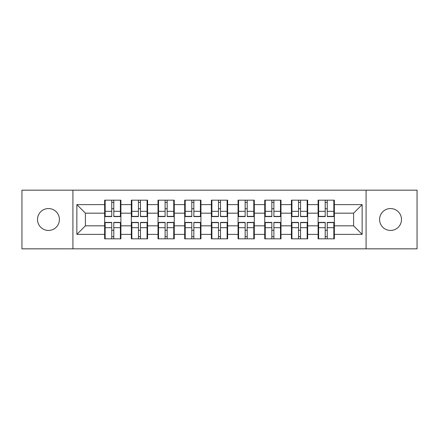 <?xml version="1.0" encoding="UTF-8"?>
<svg xmlns="http://www.w3.org/2000/svg" width="439" height="439" viewBox="0 0 439 439"><rect width="100%" height="100%" fill="white"/><g stroke="black" fill="none" stroke-linecap="round" stroke-linejoin="round"><path stroke-width="0.66" d="M390.54 230.448A10.948 10.948 0 0 1 379.592 219.5A10.948 10.948 0 0 1 390.54 208.552A10.948 10.948 0 0 1 401.487 219.5A10.948 10.948 0 0 1 390.54 230.448M48.46 230.448A10.948 10.948 0 0 1 37.513 219.5A10.948 10.948 0 0 1 48.46 208.552A10.948 10.948 0 0 1 59.408 219.5A10.948 10.948 0 0 1 48.46 230.448M366.082 248.831L417.05 248.831L417.05 190.169L366.082 190.169L366.082 248.831L72.918 248.831L72.918 190.169L21.95 190.169L21.95 248.831L72.918 248.831M334.353 230.36L333.838 230.36M318.615 230.36L318.105 230.36M318.105 208.64L318.615 208.64M333.838 208.64L334.353 208.64M334.353 206.418L333.838 206.418M318.615 206.418L318.105 206.418M318.105 232.582L318.615 232.582M333.838 232.582L334.353 232.582M307.673 230.36L307.157 230.36M291.935 230.36L291.419 230.36M291.419 208.64L291.935 208.64M307.157 208.64L307.673 208.64M307.673 206.418L307.157 206.418M291.935 206.418L291.419 206.418M291.419 232.582L291.935 232.582M307.157 232.582L307.673 232.582M280.987 230.36L280.477 230.36M265.255 230.36L264.739 230.36M264.739 208.64L265.255 208.64M280.477 208.64L280.987 208.64M280.987 206.418L280.477 206.418M265.255 206.418L264.739 206.418M264.739 232.582L265.255 232.582M280.477 232.582L280.987 232.582M254.307 230.36L253.791 230.36M238.569 230.36L238.059 230.36M238.059 208.64L238.569 208.64M253.791 208.64L254.307 208.64M254.307 206.418L253.791 206.418M238.569 206.418L238.059 206.418M238.059 232.582L238.569 232.582M253.791 232.582L254.307 232.582M227.627 230.36L227.111 230.36M211.889 230.36L211.373 230.36M211.373 208.64L211.889 208.64M227.111 208.64L227.627 208.64M227.627 206.418L227.111 206.418M211.889 206.418L211.373 206.418M211.373 232.582L211.889 232.582M227.111 232.582L227.627 232.582M200.941 230.36L200.431 230.36M185.209 230.36L184.693 230.36M184.693 208.64L185.209 208.64M200.431 208.64L200.941 208.64M200.941 206.418L200.431 206.418M185.209 206.418L184.693 206.418M184.693 232.582L185.209 232.582M200.431 232.582L200.941 232.582M174.261 230.36L173.745 230.36M158.523 230.36L158.013 230.36M158.013 208.64L158.523 208.64M173.745 208.64L174.261 208.64M174.261 206.418L173.745 206.418M158.523 206.418L158.013 206.418M158.013 232.582L158.523 232.582M173.745 232.582L174.261 232.582M147.581 230.36L147.065 230.36M131.843 230.36L131.327 230.36M131.327 208.64L131.843 208.64M147.065 208.64L147.581 208.64M147.581 206.418L147.065 206.418M131.843 206.418L131.327 206.418M131.327 232.582L131.843 232.582M147.065 232.582L147.581 232.582M366.082 190.169L72.918 190.169M353.593 225.827L353.593 213.173L334.353 213.173L334.353 225.827L353.593 225.827L362.148 234.382L362.148 204.618L334.353 204.618L334.353 200.173L318.105 200.173L318.105 213.173L307.673 213.173L307.673 225.827L318.105 225.827L318.105 213.173M362.148 234.382L334.353 234.382L334.353 238.827L318.105 238.827L318.105 234.382L307.673 234.382L307.673 238.827L291.419 238.827L291.419 234.382L280.987 234.382L280.987 238.827L264.739 238.827L264.739 234.382L254.307 234.382L254.307 238.827L238.059 238.827L238.059 234.382L227.627 234.382L227.627 238.827L211.373 238.827L211.373 234.382L200.941 234.382L200.941 238.827L184.693 238.827L184.693 234.382L174.261 234.382L174.261 238.827L158.013 238.827L158.013 234.382L147.581 234.382L147.581 238.827L131.327 238.827L131.327 234.382L120.895 234.382L120.895 238.827L104.647 238.827L104.647 234.382L76.852 234.382L76.852 204.618L104.647 204.618L104.647 213.173L85.407 213.173L85.407 225.827L104.647 225.827L104.647 213.173M318.105 204.618L307.673 204.618L307.673 200.173L291.419 200.173L291.419 204.618L280.987 204.618L280.987 200.173L264.739 200.173L264.739 204.618L254.307 204.618L254.307 200.173L238.059 200.173L238.059 204.618L227.627 204.618L227.627 200.173L211.373 200.173L211.373 204.618L200.941 204.618L200.941 200.173L184.693 200.173L184.693 204.618L174.261 204.618L174.261 200.173L158.013 200.173L158.013 204.618L147.581 204.618L147.581 200.173L131.327 200.173L131.327 204.618L120.895 204.618L120.895 200.173L104.647 200.173L104.647 204.618M318.105 225.827L318.105 234.382M307.673 225.827L307.673 234.382M307.673 204.618L307.673 213.173M280.987 225.827L291.419 225.827L291.419 213.173L280.987 213.173L280.987 234.382M291.419 225.827L291.419 234.382M291.419 204.618L291.419 213.173M280.987 204.618L280.987 213.173M254.307 225.827L264.739 225.827L264.739 213.173L254.307 213.173L254.307 234.382M264.739 225.827L264.739 234.382M264.739 204.618L264.739 213.173M254.307 204.618L254.307 213.173M227.627 225.827L238.059 225.827L238.059 213.173L227.627 213.173L227.627 234.382M238.059 225.827L238.059 234.382M238.059 204.618L238.059 213.173M227.627 204.618L227.627 213.173M200.941 225.827L211.373 225.827L211.373 213.173L200.941 213.173L200.941 234.382M211.373 225.827L211.373 234.382M211.373 204.618L211.373 213.173M200.941 204.618L200.941 213.173M174.261 225.827L184.693 225.827L184.693 213.173L174.261 213.173L174.261 234.382M184.693 225.827L184.693 234.382M184.693 204.618L184.693 213.173M174.261 204.618L174.261 213.173M147.581 225.827L158.013 225.827L158.013 213.173L147.581 213.173L147.581 234.382M158.013 225.827L158.013 234.382M158.013 204.618L158.013 213.173M147.581 204.618L147.581 213.173M120.895 225.827L131.327 225.827L131.327 213.173L120.895 213.173L120.895 234.382M131.327 225.827L131.327 234.382M131.327 204.618L131.327 213.173M120.895 204.618L120.895 213.173M120.895 230.36L120.385 230.36M105.162 230.36L104.647 230.36M104.647 208.64L105.162 208.64M120.385 208.64L120.895 208.64M120.895 206.418L120.385 206.418M105.162 206.418L104.647 206.418M104.647 232.582L105.162 232.582M120.385 232.582L120.895 232.582M104.647 225.827L104.647 234.382M85.407 225.827L76.852 234.382M76.852 204.618L85.407 213.173M334.353 225.827L334.353 234.382M334.353 204.618L334.353 213.173M362.148 204.618L353.593 213.173M120.385 200.173L120.385 216.592L113.8 216.592L113.8 200.173M111.747 200.173L111.747 216.592L105.162 216.592L105.162 200.173M111.747 202.395L113.8 202.395M113.8 208.723L111.747 208.723M105.162 238.827L105.162 222.408L111.747 222.408L111.747 238.827M113.8 238.827L113.8 222.408L120.385 222.408L120.385 238.827M113.8 236.605L111.747 236.605M111.747 230.277L113.8 230.277M147.065 200.173L147.065 216.592L140.48 216.592L140.48 200.173M138.428 200.173L138.428 216.592L131.843 216.592L131.843 200.173M138.428 202.395L140.48 202.395M140.48 208.723L138.428 208.723M173.745 200.173L173.745 216.592L167.16 216.592L167.16 200.173M165.108 200.173L165.108 216.592L158.523 216.592L158.523 200.173M165.108 202.395L167.16 202.395M167.16 208.723L165.108 208.723M200.431 200.173L200.431 216.592L193.846 216.592L193.846 200.173M191.794 200.173L191.794 216.592L185.209 216.592L185.209 200.173M191.794 202.395L193.846 202.395M193.846 208.723L191.794 208.723M227.111 200.173L227.111 216.592L220.526 216.592L220.526 200.173M218.474 200.173L218.474 216.592L211.889 216.592L211.889 200.173M218.474 202.395L220.526 202.395M220.526 208.723L218.474 208.723M253.791 200.173L253.791 216.592L247.206 216.592L247.206 200.173M245.154 200.173L245.154 216.592L238.569 216.592L238.569 200.173M245.154 202.395L247.206 202.395M247.206 208.723L245.154 208.723M131.843 238.827L131.843 222.408L138.428 222.408L138.428 238.827M140.48 238.827L140.48 222.408L147.065 222.408L147.065 238.827M140.48 236.605L138.428 236.605M138.428 230.277L140.48 230.277M158.523 238.827L158.523 222.408L165.108 222.408L165.108 238.827M167.16 238.827L167.16 222.408L173.745 222.408L173.745 238.827M167.16 236.605L165.108 236.605M165.108 230.277L167.16 230.277M185.209 238.827L185.209 222.408L191.794 222.408L191.794 238.827M193.846 238.827L193.846 222.408L200.431 222.408L200.431 238.827M193.846 236.605L191.794 236.605M191.794 230.277L193.846 230.277M211.889 238.827L211.889 222.408L218.474 222.408L218.474 238.827M220.526 238.827L220.526 222.408L227.111 222.408L227.111 238.827M220.526 236.605L218.474 236.605M218.474 230.277L220.526 230.277M238.569 238.827L238.569 222.408L245.154 222.408L245.154 238.827M247.206 238.827L247.206 222.408L253.791 222.408L253.791 238.827M247.206 236.605L245.154 236.605M245.154 230.277L247.206 230.277M280.477 200.173L280.477 216.592L273.892 216.592L273.892 200.173M271.84 200.173L271.84 216.592L265.255 216.592L265.255 200.173M271.84 202.395L273.892 202.395M273.892 208.723L271.84 208.723M265.255 238.827L265.255 222.408L271.84 222.408L271.84 238.827M273.892 238.827L273.892 222.408L280.477 222.408L280.477 238.827M273.892 236.605L271.84 236.605M271.84 230.277L273.892 230.277M307.157 200.173L307.157 216.592L300.572 216.592L300.572 200.173M298.52 200.173L298.52 216.592L291.935 216.592L291.935 200.173M298.52 202.395L300.572 202.395M300.572 208.723L298.52 208.723M291.935 238.827L291.935 222.408L298.52 222.408L298.52 238.827M300.572 238.827L300.572 222.408L307.157 222.408L307.157 238.827M300.572 236.605L298.52 236.605M298.52 230.277L300.572 230.277M333.838 200.173L333.838 216.592L327.253 216.592L327.253 200.173M325.2 200.173L325.2 216.592L318.615 216.592L318.615 200.173M325.2 202.395L327.253 202.395M327.253 208.723L325.2 208.723M318.615 238.827L318.615 222.408L325.2 222.408L325.2 238.827M327.253 238.827L327.253 222.408L333.838 222.408L333.838 238.827M327.253 236.605L325.2 236.605M325.2 230.277L327.253 230.277M111.747 211.318L105.162 211.318M111.747 216.372L105.162 216.372M120.385 211.318L113.8 211.318M120.385 216.372L113.8 216.372M113.8 227.682L120.385 227.682M113.8 222.628L120.385 222.628M105.162 227.682L111.747 227.682M105.162 222.628L111.747 222.628M138.428 211.318L131.843 211.318M138.428 216.372L131.843 216.372M147.065 211.318L140.48 211.318M147.065 216.372L140.48 216.372M165.108 211.318L158.523 211.318M165.108 216.372L158.523 216.372M173.745 211.318L167.16 211.318M173.745 216.372L167.16 216.372M191.794 211.318L185.209 211.318M191.794 216.372L185.209 216.372M200.431 211.318L193.846 211.318M200.431 216.372L193.846 216.372M218.474 211.318L211.889 211.318M218.474 216.372L211.889 216.372M227.111 211.318L220.526 211.318M227.111 216.372L220.526 216.372M245.154 211.318L238.569 211.318M245.154 216.372L238.569 216.372M253.791 211.318L247.206 211.318M253.791 216.372L247.206 216.372M140.48 227.682L147.065 227.682M140.48 222.628L147.065 222.628M131.843 227.682L138.428 227.682M131.843 222.628L138.428 222.628M167.16 227.682L173.745 227.682M167.16 222.628L173.745 222.628M158.523 227.682L165.108 227.682M158.523 222.628L165.108 222.628M193.846 227.682L200.431 227.682M193.846 222.628L200.431 222.628M185.209 227.682L191.794 227.682M185.209 222.628L191.794 222.628M220.526 227.682L227.111 227.682M220.526 222.628L227.111 222.628M211.889 227.682L218.474 227.682M211.889 222.628L218.474 222.628M247.206 227.682L253.791 227.682M247.206 222.628L253.791 222.628M238.569 227.682L245.154 227.682M238.569 222.628L245.154 222.628M271.84 211.318L265.255 211.318M271.84 216.372L265.255 216.372M280.477 211.318L273.892 211.318M280.477 216.372L273.892 216.372M273.892 227.682L280.477 227.682M273.892 222.628L280.477 222.628M265.255 227.682L271.84 227.682M265.255 222.628L271.84 222.628M298.52 211.318L291.935 211.318M298.52 216.372L291.935 216.372M307.157 211.318L300.572 211.318M307.157 216.372L300.572 216.372M300.572 227.682L307.157 227.682M300.572 222.628L307.157 222.628M291.935 227.682L298.52 227.682M291.935 222.628L298.52 222.628M325.2 211.318L318.615 211.318M325.2 216.372L318.615 216.372M333.838 211.318L327.253 211.318M333.838 216.372L327.253 216.372M327.253 227.682L333.838 227.682M327.253 222.628L333.838 222.628M318.615 227.682L325.2 227.682M318.615 222.628L325.2 222.628"/></g></svg>
